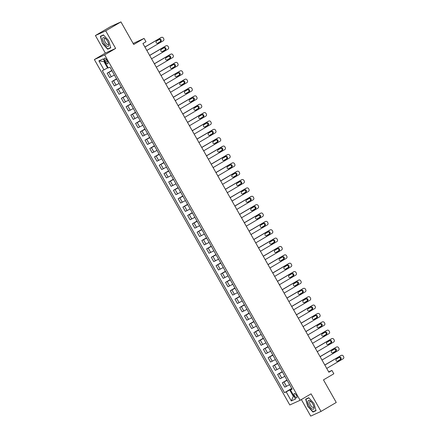 <?xml version="1.0" encoding="UTF-8"?>
<svg xmlns="http://www.w3.org/2000/svg" width="438" height="438" viewBox="0 0 438 438"><rect width="100%" height="100%" fill="white"/><g stroke="black" fill="none" stroke-linecap="round" stroke-linejoin="round"><path stroke-width="0.66" d="M296.373 395.257A2.464 0.975 -120.4 0 0 294.237 393.538A2.464 0.975 -120.4 0 0 294.593 396.067A2.464 0.975 -120.4 0 0 296.734 397.781A2.464 0.975 -120.4 0 0 296.373 395.257M301.355 399.555L310.717 416.1L321.016 411.419L336.253 402.462L323.468 379.872L333.833 373.784L331.938 370.433L328.708 371.906M94.373 59.557L289.803 404.975L300.101 400.294L104.671 54.876L94.373 59.557L105.344 53.108L115.643 48.426L105.7 30.857L95.407 35.538L105.344 53.108M95.407 35.538L110.644 26.581L120.937 21.9L133.721 44.495L144.086 38.402L133.141 43.466M105.7 30.857L120.937 21.9M144.086 38.402L145.98 41.752L142.93 43.543L328.889 372.223L331.938 370.433M104.835 60.608L105.668 62.081A2.387 0.942 -120.4 0 0 107.743 63.745A2.387 0.942 -120.4 0 0 107.392 61.293L106.56 59.82A2.387 0.942 -120.4 0 0 104.49 58.155A2.387 0.942 -120.4 0 0 104.835 60.608L106.461 59.65M104.551 61.336L103.959 61.605L107.562 67.967L102.322 70.671L284.497 392.662L291.719 388.418M104.009 69.905L98.895 60.866L103.182 58.916L108.296 67.956L109.976 67.189L292.151 389.179L290.465 389.946L295.579 398.985L291.297 400.929L286.184 391.895L284.497 392.662M115.643 48.426L104.671 54.876M321.016 411.419L311.073 393.844L300.101 400.294M290.465 389.946L291.993 388.9M293.887 395.99L293.329 396.313L293.92 396.045M108.115 67.638L107.562 67.967M291.878 388.698L289.732 389.957L293.329 396.313L291.297 400.929M111.975 70.721L107.157 73.179L111.816 70.441M289.606 384.679L284.788 387.137L282.324 382.785L286.983 380.047M284.87 376.308L280.052 378.771L277.588 374.419L282.253 371.681M280.134 367.942L275.316 370.406L272.858 366.053L277.517 363.316M275.398 359.576L270.585 362.034L268.122 357.682L272.781 354.944M270.668 351.205L265.85 353.669L263.386 349.316L268.045 346.578M265.932 342.839L261.114 345.297L258.655 340.95L263.315 338.213M261.196 334.473L256.378 336.931L253.92 332.579L258.579 329.841M256.465 326.102L251.647 328.566L249.184 324.213L253.843 321.476M251.73 317.736L246.912 320.194L244.448 315.847L249.112 313.104M246.994 309.37L242.176 311.829L239.717 307.476L244.377 304.738M242.263 300.999L237.445 303.463L234.982 299.11L239.641 296.373M237.527 292.633L232.709 295.092L230.246 290.744L234.91 288.001M232.792 284.262L227.974 286.726L225.515 282.373L230.174 279.636M228.056 275.896L223.243 278.36L220.779 274.007L225.439 271.27M223.325 267.53L218.507 269.989L216.043 265.642L220.703 262.899M218.589 259.159L213.771 261.623L211.313 257.27L215.972 254.533M213.853 250.793L209.036 253.257L206.577 248.904L211.236 246.167M209.123 242.428L204.305 244.886L201.841 240.533L206.501 237.796M204.387 234.056L199.569 236.52L197.105 232.167L201.77 229.43M199.651 225.69L194.833 228.154L192.375 223.802L197.034 221.064M194.921 217.325L190.103 219.783L187.639 215.43L192.298 212.693M190.185 208.953L185.367 211.417L182.903 207.064L187.568 204.327M185.449 200.588L180.631 203.046L178.173 198.699L182.832 195.961M180.713 192.222L175.901 194.68L173.437 190.327L178.096 187.59M175.983 183.851L171.165 186.314L168.701 181.962L173.36 179.224M171.247 175.485L166.429 177.943L163.971 173.596L168.63 170.853M166.511 167.119L161.693 169.577L159.235 165.225L163.894 162.487M161.781 158.748L156.963 161.211L154.499 156.859L159.158 154.121M157.045 150.382L152.227 152.84L149.763 148.493L154.428 145.75M152.309 142.016L147.491 144.474L145.033 140.122L149.692 137.384M147.579 133.645L142.761 136.108L140.297 131.756L144.956 129.018M142.843 125.279L138.025 127.737L135.561 123.39L140.226 120.647M138.107 116.908L133.289 119.371L130.831 115.019L135.49 112.281M133.371 108.542L128.558 111.006L126.095 106.653L130.754 103.916M128.641 100.176L123.823 102.634L121.359 98.282L126.018 95.544M123.905 91.805L119.087 94.269L116.628 89.916L121.288 87.178M119.169 83.439L114.351 85.903L111.893 81.55L116.552 78.813M114.438 75.073L109.62 77.531L107.157 73.179M116.711 79.086L111.893 81.55M121.441 87.458L116.628 89.916M126.177 95.823L121.359 98.282M130.913 104.189L126.095 106.653M135.649 112.561L130.831 115.019M140.379 120.926L135.561 123.39M145.115 129.292L140.297 131.756M149.851 137.663L145.033 140.122M154.581 146.029L149.763 148.493M159.317 154.395L154.499 156.859M164.053 162.766L159.235 165.225M168.783 171.132L163.971 173.596M173.519 179.503L168.701 181.962M178.255 187.869L173.437 190.327M182.991 196.235L178.173 198.699M187.721 204.606L182.903 207.064M192.457 212.972L187.639 215.43M197.193 221.338L192.375 223.802M201.923 229.709L197.105 232.167M206.659 238.075L201.841 240.533M211.395 246.441L206.577 248.904M216.126 254.812L211.313 257.27M220.861 263.178L216.043 265.642M225.597 271.544L220.779 274.007M230.333 279.915L225.515 282.373M235.064 288.281L230.246 290.744M239.8 296.646L234.982 299.11M244.535 305.018L239.717 307.476M249.266 313.384L244.448 315.847M254.002 321.755L249.184 324.213M258.738 330.121L253.92 332.579M263.468 338.486L258.655 340.95M268.204 346.858L263.386 349.316M272.94 355.223L268.122 357.682M277.676 363.589L272.858 366.053M282.406 371.961L277.588 374.419M287.142 380.326L282.324 382.785M286.184 391.895L289.732 389.957M103.959 61.605L98.895 60.866M102.47 43.477L107.677 49.231L110.776 47.819L108.673 40.657L103.467 34.898L100.368 36.31L102.47 43.477L100.652 36.42L103.62 35.067M316.055 410.647L313.947 403.48L308.741 397.726L305.642 399.133L307.75 406.3L312.951 412.054L316.055 410.647M109.697 48.043L107.677 49.231M314.971 410.866L312.951 412.054M144.94 47.09L161.37 37.438A1.538 1.413 65.6 0 1 163.347 38.062L163.724 38.73A1.538 1.413 65.6 0 1 163.264 40.783L146.834 50.441M160.921 37.641A1.538 1.413 -114.4 0 0 160.675 37.756L144.901 47.025M159.514 39.327A1.232 1.128 -114.4 0 1 161.124 39.88A1.232 1.128 -114.4 0 1 160.73 41.473L157.8 43.192A1.232 1.128 -114.4 0 1 156.191 42.639A1.232 1.128 -114.4 0 1 156.59 41.046L159.514 39.327M159.202 39.513A1.232 1.128 -114.4 0 1 160.029 41.785L157.417 43.324M149.676 55.462L166.101 45.804A1.538 1.413 65.6 0 1 168.077 46.428L168.46 47.096A1.538 1.413 65.6 0 1 167.995 49.155L151.564 58.807M165.652 46.012A1.538 1.413 -114.4 0 0 165.405 46.121L149.632 55.391M164.25 47.698A1.232 1.128 -114.4 0 1 165.86 48.246A1.232 1.128 -114.4 0 1 165.46 49.839L162.536 51.558A1.232 1.128 -114.4 0 1 160.927 51.011A1.232 1.128 -114.4 0 1 161.321 49.417L164.25 47.698M163.938 47.879A1.232 1.128 -114.4 0 1 164.765 50.156L162.153 51.689M154.406 63.828L170.836 54.175A1.538 1.413 65.6 0 1 172.813 54.794L173.191 55.467A1.538 1.413 65.6 0 1 172.731 57.52L156.3 67.173M170.387 54.378A1.538 1.413 -114.4 0 0 170.141 54.487L154.368 63.756M168.986 56.064A1.232 1.128 -114.4 0 1 170.59 56.617A1.232 1.128 -114.4 0 1 170.196 58.205L167.272 59.924A1.232 1.128 -114.4 0 1 165.663 59.376A1.232 1.128 -114.4 0 1 166.057 57.783L168.986 56.064M168.674 56.25A1.232 1.128 -114.4 0 1 169.501 58.522L166.883 60.061M159.142 72.193L175.572 62.541A1.538 1.413 65.6 0 1 177.549 63.165L177.927 63.833A1.538 1.413 65.6 0 1 177.467 65.886L161.036 75.544M175.123 62.743A1.538 1.413 -114.4 0 0 174.877 62.858L159.103 72.128M173.716 64.43A1.232 1.128 -114.4 0 1 175.326 64.983A1.232 1.128 -114.4 0 1 174.932 66.576L172.003 68.295A1.232 1.128 -114.4 0 1 170.393 67.742A1.232 1.128 -114.4 0 1 170.793 66.149L173.716 64.43M173.404 64.616A1.232 1.128 -114.4 0 1 174.236 66.894L171.619 68.427M163.878 80.565L180.308 70.907A1.538 1.413 65.6 0 1 182.285 71.531L182.662 72.199A1.538 1.413 65.6 0 1 182.197 74.257L165.772 83.91M179.854 71.115A1.538 1.413 -114.4 0 0 179.607 71.224L163.834 80.493M178.452 72.801A1.232 1.128 -114.4 0 1 180.062 73.349A1.232 1.128 -114.4 0 1 179.662 74.942L176.738 76.661A1.232 1.128 -114.4 0 1 175.129 76.113A1.232 1.128 -114.4 0 1 175.529 74.52L178.452 72.801M178.14 72.982A1.232 1.128 -114.4 0 1 178.967 75.259L176.355 76.792M108.728 45.349A5.004 1.976 -120.4 0 0 108.651 44.123A5.004 1.976 -120.4 0 0 105.273 38.369A5.004 1.976 -120.4 0 0 102.656 38.637A5.004 1.976 -120.4 0 0 105.355 44.879A5.004 1.976 -120.4 0 0 108.728 45.349M105.75 38.807A3.427 1.352 -120.4 0 0 104.682 38.615A3.427 1.352 -120.4 0 0 104.337 39.272A3.427 1.352 -120.4 0 0 105.695 42.94A3.427 1.352 -120.4 0 0 108.148 44.523A3.427 1.352 -120.4 0 0 108.493 43.866A3.427 1.352 -120.4 0 0 108.504 43.499M102.426 35.374L100.652 36.42M110.704 47.583L107.732 48.936L102.689 43.362M309.162 405.643A5.004 1.976 -120.4 0 0 312.677 409.191A5.004 1.976 -120.4 0 0 313.931 406.946A5.004 1.976 -120.4 0 0 312.776 403.995A5.004 1.976 -120.4 0 0 310.553 401.197A5.004 1.976 -120.4 0 0 308.007 401.093A5.004 1.976 -120.4 0 0 309.162 405.643M311.024 401.635A3.427 1.352 -120.4 0 0 309.956 401.443A3.427 1.352 -120.4 0 0 310.454 404.958A3.427 1.352 -120.4 0 0 313.427 407.345A3.427 1.352 -120.4 0 0 313.778 406.322M315.984 410.406L313.011 411.758L307.963 406.185L305.927 399.242L308.894 397.89M307.706 398.197L305.927 399.242M168.608 88.93L185.039 79.278A1.538 1.413 65.6 0 1 187.015 79.897L187.393 80.57A1.538 1.413 65.6 0 1 186.933 82.623L170.502 92.276M184.59 79.481A1.538 1.413 -114.4 0 0 184.343 79.59L168.57 88.859M183.188 81.167A1.232 1.128 -114.4 0 1 184.798 81.72A1.232 1.128 -114.4 0 1 184.398 83.308L181.474 85.027A1.232 1.128 -114.4 0 1 179.865 84.479A1.232 1.128 -114.4 0 1 180.259 82.886L183.188 81.167M182.876 81.353A1.232 1.128 -114.4 0 1 183.703 83.625L181.086 85.164M173.344 97.296L189.774 87.644A1.538 1.413 65.6 0 1 191.751 88.268L192.129 88.936A1.538 1.413 65.6 0 1 191.669 90.989L175.238 100.647M189.326 87.846A1.538 1.413 -114.4 0 0 189.079 87.961L173.306 97.231M187.918 89.538A1.232 1.128 -114.4 0 1 189.528 90.086A1.232 1.128 -114.4 0 1 189.134 91.679L186.205 93.398A1.232 1.128 -114.4 0 1 184.595 92.845A1.232 1.128 -114.4 0 1 184.995 91.257L187.918 89.538M187.612 89.719A1.232 1.128 -114.4 0 1 188.439 91.996L185.821 93.529M178.08 105.668L194.51 96.01A1.538 1.413 65.6 0 1 196.487 96.634L196.865 97.302A1.538 1.413 65.6 0 1 196.399 99.36L179.974 109.013M194.061 96.218A1.538 1.413 -114.4 0 0 193.815 96.327L178.042 105.596M192.654 97.904A1.232 1.128 -114.4 0 1 194.264 98.451A1.232 1.128 -114.4 0 1 193.864 100.045L190.941 101.764A1.232 1.128 -114.4 0 1 189.331 101.216A1.232 1.128 -114.4 0 1 189.731 99.623L192.654 97.904M192.342 98.085A1.232 1.128 -114.4 0 1 193.169 100.362L190.557 101.901M182.81 114.033L199.241 104.381A1.538 1.413 65.6 0 1 201.217 105L201.6 105.673A1.538 1.413 65.6 0 1 201.135 107.726L184.705 117.379M198.792 104.583A1.538 1.413 -114.4 0 0 198.545 104.693L182.772 113.962M197.39 106.27A1.232 1.128 -114.4 0 1 199 106.823A1.232 1.128 -114.4 0 1 198.6 108.41L195.676 110.135A1.232 1.128 -114.4 0 1 194.067 109.582A1.232 1.128 -114.4 0 1 194.461 107.989L197.39 106.27M197.078 106.456A1.232 1.128 -114.4 0 1 197.905 108.728L195.288 110.266M187.546 122.399L203.977 112.747A1.538 1.413 65.6 0 1 205.953 113.371L206.331 114.039A1.538 1.413 65.6 0 1 205.871 116.092L189.44 125.75M203.528 112.949A1.538 1.413 -114.4 0 0 203.281 113.064L187.508 122.333M202.121 114.641A1.232 1.128 -114.4 0 1 203.73 115.189A1.232 1.128 -114.4 0 1 203.336 116.782L200.407 118.501A1.232 1.128 -114.4 0 1 198.803 117.948A1.232 1.128 -114.4 0 1 199.197 116.36L202.121 114.641M201.814 114.822A1.232 1.128 -114.4 0 1 202.641 117.099L200.024 118.632M192.282 130.77L208.712 121.112A1.538 1.413 65.6 0 1 210.689 121.737L211.067 122.405A1.538 1.413 65.6 0 1 210.607 124.463L194.176 134.116M208.264 121.321A1.538 1.413 -114.4 0 0 208.017 121.43L192.244 130.699M206.856 123.007A1.232 1.128 -114.4 0 1 208.466 123.554A1.232 1.128 -114.4 0 1 208.072 125.148L205.143 126.867A1.232 1.128 -114.4 0 1 203.533 126.319A1.232 1.128 -114.4 0 1 203.933 124.726L206.856 123.007M206.544 123.188A1.232 1.128 -114.4 0 1 207.371 125.465L204.76 127.004M197.018 139.136L213.443 129.484A1.538 1.413 65.6 0 1 215.419 130.102L215.803 130.776A1.538 1.413 65.6 0 1 215.337 132.829L198.907 142.481M212.994 129.686A1.538 1.413 -114.4 0 0 212.748 129.801L196.974 139.065M211.592 131.373A1.232 1.128 -114.4 0 1 213.202 131.926A1.232 1.128 -114.4 0 1 212.802 133.519L209.879 135.238A1.232 1.128 -114.4 0 1 208.269 134.685A1.232 1.128 -114.4 0 1 208.663 133.092L211.592 131.373M211.28 131.559A1.232 1.128 -114.4 0 1 212.107 133.831L209.495 135.369M201.748 147.502L218.179 137.85A1.538 1.413 65.6 0 1 220.155 138.474L220.533 139.142A1.538 1.413 65.6 0 1 220.073 141.195L203.643 150.853M217.73 138.052A1.538 1.413 -114.4 0 0 217.483 138.167L201.71 147.436M216.328 139.744A1.232 1.128 -114.4 0 1 217.932 140.291A1.232 1.128 -114.4 0 1 217.538 141.885L214.615 143.604A1.232 1.128 -114.4 0 1 213.005 143.051A1.232 1.128 -114.4 0 1 213.399 141.463L216.328 139.744M216.016 139.925A1.232 1.128 -114.4 0 1 216.843 142.202L214.226 143.735M206.484 155.873L222.915 146.215A1.538 1.413 65.6 0 1 224.891 146.839L225.269 147.507A1.538 1.413 65.6 0 1 224.809 149.566L208.379 159.218M222.466 146.423A1.538 1.413 -114.4 0 0 222.219 146.533L206.446 155.802M221.059 148.11A1.232 1.128 -114.4 0 1 222.668 148.657A1.232 1.128 -114.4 0 1 222.274 150.25L219.345 151.97A1.232 1.128 -114.4 0 1 217.735 151.422A1.232 1.128 -114.4 0 1 218.135 149.829L221.059 148.11M220.747 148.29A1.232 1.128 -114.4 0 1 221.579 150.568L218.962 152.106M211.22 164.239L227.65 154.587A1.538 1.413 65.6 0 1 229.627 155.205L230.005 155.879A1.538 1.413 65.6 0 1 229.539 157.932L213.114 167.584M227.196 154.789A1.538 1.413 -114.4 0 0 226.95 154.904L211.176 164.168M225.794 156.476A1.232 1.128 -114.4 0 1 227.404 157.028A1.232 1.128 -114.4 0 1 227.004 158.622L224.081 160.341A1.232 1.128 -114.4 0 1 222.471 159.788A1.232 1.128 -114.4 0 1 222.871 158.195L225.794 156.476M225.482 156.662A1.232 1.128 -114.4 0 1 226.309 158.934L223.698 160.472M215.95 172.61L232.381 162.952A1.538 1.413 65.6 0 1 234.357 163.577L234.735 164.245A1.538 1.413 65.6 0 1 234.275 166.298L217.845 175.956M231.932 163.155A1.538 1.413 -114.4 0 0 231.686 163.27L215.912 172.539M230.53 164.847A1.232 1.128 -114.4 0 1 232.14 165.394A1.232 1.128 -114.4 0 1 231.74 166.987L228.817 168.707A1.232 1.128 -114.4 0 1 227.207 168.159A1.232 1.128 -114.4 0 1 227.601 166.566L230.53 164.847M230.218 165.027A1.232 1.128 -114.4 0 1 231.045 167.305L228.428 168.838M220.686 180.976L237.117 171.318A1.538 1.413 65.6 0 1 239.093 171.942L239.471 172.61A1.538 1.413 65.6 0 1 239.011 174.669L222.581 184.321M236.668 171.526A1.538 1.413 -114.4 0 0 236.421 171.636L220.648 180.905M235.261 173.213A1.232 1.128 -114.4 0 1 236.87 173.766A1.232 1.128 -114.4 0 1 236.476 175.353L233.547 177.072A1.232 1.128 -114.4 0 1 231.937 176.525A1.232 1.128 -114.4 0 1 232.337 174.932L235.261 173.213M234.954 173.393A1.232 1.128 -114.4 0 1 235.781 175.671L233.164 177.209M225.422 189.342L241.853 179.689A1.538 1.413 65.6 0 1 243.829 180.314L244.207 180.982A1.538 1.413 65.6 0 1 243.742 183.035L227.317 192.693M241.404 179.892A1.538 1.413 -114.4 0 0 241.157 180.007L225.384 189.276M239.997 181.578A1.232 1.128 -114.4 0 1 241.606 182.131A1.232 1.128 -114.4 0 1 241.207 183.725L238.283 185.444A1.232 1.128 -114.4 0 1 236.673 184.891A1.232 1.128 -114.4 0 1 237.073 183.298L239.997 181.578M239.685 181.765A1.232 1.128 -114.4 0 1 240.511 184.037L237.9 185.575M230.153 197.713L246.583 188.055A1.538 1.413 65.6 0 1 248.56 188.679L248.943 189.347A1.538 1.413 65.6 0 1 248.477 191.406L232.047 201.058M246.134 188.258A1.538 1.413 -114.4 0 0 245.888 188.373L230.114 197.642M244.732 189.95A1.232 1.128 -114.4 0 1 246.342 190.497A1.232 1.128 -114.4 0 1 245.942 192.09L243.019 193.81A1.232 1.128 -114.4 0 1 241.409 193.262A1.232 1.128 -114.4 0 1 241.803 191.669L244.732 189.95M244.42 190.13A1.232 1.128 -114.4 0 1 245.247 192.408L242.63 193.941M234.888 206.079L251.319 196.427A1.538 1.413 65.6 0 1 253.295 197.045L253.673 197.719A1.538 1.413 65.6 0 1 253.213 199.772L236.783 209.424M250.87 196.629A1.538 1.413 -114.4 0 0 250.624 196.739L234.85 206.008M249.463 198.315A1.232 1.128 -114.4 0 1 251.073 198.868A1.232 1.128 -114.4 0 1 250.678 200.456L247.749 202.175A1.232 1.128 -114.4 0 1 246.145 201.628A1.232 1.128 -114.4 0 1 246.539 200.035L249.463 198.315M249.156 198.496A1.232 1.128 -114.4 0 1 249.983 200.774L247.366 202.312M239.624 214.445L256.055 204.792A1.538 1.413 65.6 0 1 258.031 205.417L258.409 206.084A1.538 1.413 65.6 0 1 257.949 208.138L241.519 217.796M255.606 204.995A1.538 1.413 -114.4 0 0 255.359 205.11L239.586 214.379M254.199 206.681A1.232 1.128 -114.4 0 1 255.808 207.234A1.232 1.128 -114.4 0 1 255.414 208.827L252.485 210.547A1.232 1.128 -114.4 0 1 250.875 209.994A1.232 1.128 -114.4 0 1 251.275 208.4L254.199 206.681M253.887 206.867A1.232 1.128 -114.4 0 1 254.713 209.14L252.102 210.678M244.36 222.816L260.785 213.158A1.538 1.413 65.6 0 1 262.762 213.782L263.145 214.45A1.538 1.413 65.6 0 1 262.68 216.509L246.249 226.161M260.336 213.366A1.538 1.413 -114.4 0 0 260.09 213.476L244.316 222.745M258.935 215.053A1.232 1.128 -114.4 0 1 260.544 215.6A1.232 1.128 -114.4 0 1 260.145 217.193L257.221 218.912A1.232 1.128 -114.4 0 1 255.611 218.365A1.232 1.128 -114.4 0 1 256.006 216.772L258.935 215.053M258.623 215.233A1.232 1.128 -114.4 0 1 259.449 217.511L256.838 219.044M249.091 231.182L265.521 221.529A1.538 1.413 65.6 0 1 267.498 222.148L267.875 222.822A1.538 1.413 65.6 0 1 267.415 224.875L250.985 234.527M265.072 221.732A1.538 1.413 -114.4 0 0 264.826 221.842L249.052 231.111M263.671 223.418A1.232 1.128 -114.4 0 1 265.275 223.971A1.232 1.128 -114.4 0 1 264.88 225.559L261.957 227.278A1.232 1.128 -114.4 0 1 260.347 226.731A1.232 1.128 -114.4 0 1 260.741 225.137L263.671 223.418M263.358 223.604A1.232 1.128 -114.4 0 1 264.185 225.877L261.568 227.415M253.826 239.548L270.257 229.895A1.538 1.413 65.6 0 1 272.233 230.519L272.611 231.187A1.538 1.413 65.6 0 1 272.151 233.24L255.721 242.898M269.808 230.098A1.538 1.413 -114.4 0 0 269.562 230.213L253.788 239.482M268.401 231.79A1.232 1.128 -114.4 0 1 270.011 232.337A1.232 1.128 -114.4 0 1 269.616 233.93L266.687 235.649A1.232 1.128 -114.4 0 1 265.078 235.096A1.232 1.128 -114.4 0 1 265.477 233.509L268.401 231.79M268.089 231.97A1.232 1.128 -114.4 0 1 268.921 234.248L266.304 235.781M258.562 247.919L274.993 238.261A1.538 1.413 65.6 0 1 276.969 238.885L277.347 239.553A1.538 1.413 65.6 0 1 276.882 241.612L260.457 251.264M274.538 238.469A1.538 1.413 -114.4 0 0 274.292 238.579L258.519 247.848M273.137 240.155A1.232 1.128 -114.4 0 1 274.746 240.703A1.232 1.128 -114.4 0 1 274.347 242.296L271.423 244.015A1.232 1.128 -114.4 0 1 269.813 243.468A1.232 1.128 -114.4 0 1 270.213 241.875L273.137 240.155M272.825 240.336A1.232 1.128 -114.4 0 1 273.651 242.614L271.04 244.152M263.293 256.285L279.723 246.632A1.538 1.413 65.6 0 1 281.7 247.251L282.077 247.924A1.538 1.413 65.6 0 1 281.618 249.978L265.187 259.63M279.274 246.835A1.538 1.413 -114.4 0 0 279.028 246.944L263.254 256.214M277.873 248.521A1.232 1.128 -114.4 0 1 279.482 249.074A1.232 1.128 -114.4 0 1 279.083 250.662L276.159 252.381A1.232 1.128 -114.4 0 1 274.549 251.834A1.232 1.128 -114.4 0 1 274.944 250.24L277.873 248.521M277.561 248.707A1.232 1.128 -114.4 0 1 278.387 250.979L275.77 252.518M268.029 264.651L284.459 254.998A1.538 1.413 65.6 0 1 286.436 255.622L286.813 256.29A1.538 1.413 65.6 0 1 286.353 258.343L269.923 268.001M284.01 255.201A1.538 1.413 -114.4 0 0 283.764 255.316L267.99 264.585M282.603 256.892A1.232 1.128 -114.4 0 1 284.213 257.44A1.232 1.128 -114.4 0 1 283.819 259.033L280.889 260.752A1.232 1.128 -114.4 0 1 279.28 260.199A1.232 1.128 -114.4 0 1 279.679 258.612L282.603 256.892M282.296 257.073A1.232 1.128 -114.4 0 1 283.123 259.351L280.506 260.884M272.764 273.022L289.195 263.364A1.538 1.413 65.6 0 1 291.171 263.988L291.549 264.656A1.538 1.413 65.6 0 1 291.084 266.715L274.659 276.367M288.746 263.572A1.538 1.413 -114.4 0 0 288.5 263.681L272.726 272.951M287.339 265.258A1.232 1.128 -114.4 0 1 288.949 265.806A1.232 1.128 -114.4 0 1 288.549 267.399L285.625 269.118A1.232 1.128 -114.4 0 1 284.016 268.571A1.232 1.128 -114.4 0 1 284.415 266.977L287.339 265.258M287.027 265.439A1.232 1.128 -114.4 0 1 287.854 267.717L285.242 269.255M277.495 281.388L293.925 271.735A1.538 1.413 65.6 0 1 295.902 272.354L296.285 273.027A1.538 1.413 65.6 0 1 295.82 275.08L279.389 284.733M293.476 271.938A1.538 1.413 -114.4 0 0 293.23 272.047L277.457 281.316M292.075 273.624A1.232 1.128 -114.4 0 1 293.684 274.177A1.232 1.128 -114.4 0 1 293.285 275.77L290.361 277.489A1.232 1.128 -114.4 0 1 288.751 276.936A1.232 1.128 -114.4 0 1 289.146 275.343L292.075 273.624M291.763 273.81A1.232 1.128 -114.4 0 1 292.589 276.082L289.972 277.621M282.231 289.753L298.661 280.101A1.538 1.413 65.6 0 1 300.638 280.725L301.015 281.393A1.538 1.413 65.6 0 1 300.556 283.446L284.125 293.104M298.212 280.304A1.538 1.413 -114.4 0 0 297.966 280.419L282.192 289.688M296.805 281.995A1.232 1.128 -114.4 0 1 298.415 282.543A1.232 1.128 -114.4 0 1 298.021 284.136L295.092 285.855A1.232 1.128 -114.4 0 1 293.487 285.302A1.232 1.128 -114.4 0 1 293.882 283.715L296.805 281.995M296.499 282.176A1.232 1.128 -114.4 0 1 297.325 284.454L294.708 285.987M286.967 298.125L303.397 288.467A1.538 1.413 65.6 0 1 305.374 289.091L305.751 289.759A1.538 1.413 65.6 0 1 305.291 291.817L288.861 301.47M302.948 288.675A1.538 1.413 -114.4 0 0 302.702 288.784L286.928 298.054M301.541 290.361A1.232 1.128 -114.4 0 1 303.151 290.909A1.232 1.128 -114.4 0 1 302.757 292.502L299.827 294.221A1.232 1.128 -114.4 0 1 298.218 293.674A1.232 1.128 -114.4 0 1 298.617 292.08L301.541 290.361M301.229 290.542A1.232 1.128 -114.4 0 1 302.056 292.819L299.444 294.358M291.703 306.49L308.128 296.838A1.538 1.413 65.6 0 1 310.104 297.457L310.487 298.13A1.538 1.413 65.6 0 1 310.022 300.183L293.591 309.836M307.679 297.041A1.538 1.413 -114.4 0 0 307.432 297.156L291.659 306.419M306.277 298.727A1.232 1.128 -114.4 0 1 307.887 299.28A1.232 1.128 -114.4 0 1 307.487 300.873L304.563 302.592A1.232 1.128 -114.4 0 1 302.954 302.039A1.232 1.128 -114.4 0 1 303.348 300.446L306.277 298.727M305.965 298.913A1.232 1.128 -114.4 0 1 306.792 301.185L304.18 302.724M296.433 314.856L312.863 305.204A1.538 1.413 65.6 0 1 314.84 305.828L315.218 306.496A1.538 1.413 65.6 0 1 314.758 308.549L298.327 318.207M312.414 305.406A1.538 1.413 -114.4 0 0 312.168 305.521L296.395 314.791M311.013 307.098A1.232 1.128 -114.4 0 1 312.617 307.646A1.232 1.128 -114.4 0 1 312.223 309.239L309.299 310.958A1.232 1.128 -114.4 0 1 307.69 310.405A1.232 1.128 -114.4 0 1 308.084 308.817L311.013 307.098M310.701 307.279A1.232 1.128 -114.4 0 1 311.527 309.556L308.91 311.09M301.169 323.228L317.599 313.57A1.538 1.413 65.6 0 1 319.576 314.194L319.954 314.862A1.538 1.413 65.6 0 1 319.494 316.92L303.063 326.573M317.15 313.778A1.538 1.413 -114.4 0 0 316.904 313.887L301.13 323.156M315.743 315.464A1.232 1.128 -114.4 0 1 317.353 316.012A1.232 1.128 -114.4 0 1 316.959 317.605L314.03 319.324A1.232 1.128 -114.4 0 1 312.42 318.776A1.232 1.128 -114.4 0 1 312.82 317.183L315.743 315.464M315.431 315.645A1.232 1.128 -114.4 0 1 316.263 317.922L313.646 319.461M305.905 331.593L322.335 321.941A1.538 1.413 65.6 0 1 324.312 322.565L324.689 323.233A1.538 1.413 65.6 0 1 324.224 325.286L307.799 334.944M321.881 322.144A1.538 1.413 -114.4 0 0 321.634 322.259L305.861 331.528M320.479 323.83A1.232 1.128 -114.4 0 1 322.089 324.383A1.232 1.128 -114.4 0 1 321.689 325.976L318.765 327.695A1.232 1.128 -114.4 0 1 317.156 327.142A1.232 1.128 -114.4 0 1 317.555 325.549L320.479 323.83M320.167 324.016A1.232 1.128 -114.4 0 1 320.994 326.288L318.382 327.827M310.635 339.965L327.066 330.307A1.538 1.413 65.6 0 1 329.042 330.931L329.42 331.599A1.538 1.413 65.6 0 1 328.96 333.657L312.529 343.31M326.617 330.509A1.538 1.413 -114.4 0 0 326.37 330.624L310.597 339.893M325.215 332.201A1.232 1.128 -114.4 0 1 326.825 332.749A1.232 1.128 -114.4 0 1 326.425 334.342L323.501 336.061A1.232 1.128 -114.4 0 1 321.892 335.513A1.232 1.128 -114.4 0 1 322.286 333.92L325.215 332.201M324.903 332.382A1.232 1.128 -114.4 0 1 325.73 334.659L323.113 336.192M315.371 348.33L331.801 338.678A1.538 1.413 65.6 0 1 333.778 339.297L334.156 339.965A1.538 1.413 65.6 0 1 333.696 342.023L317.265 351.676M331.352 338.881A1.538 1.413 -114.4 0 0 331.106 338.99L315.333 348.259M329.945 340.567A1.232 1.128 -114.4 0 1 331.555 341.12A1.232 1.128 -114.4 0 1 331.161 342.708L328.232 344.427A1.232 1.128 -114.4 0 1 326.622 343.879A1.232 1.128 -114.4 0 1 327.022 342.286L329.945 340.567M329.639 340.748A1.232 1.128 -114.4 0 1 330.466 343.025L327.848 344.564M320.107 356.696L336.537 347.044A1.538 1.413 65.6 0 1 338.514 347.668L338.892 348.336A1.538 1.413 65.6 0 1 338.426 350.389L322.001 360.047M336.088 347.246A1.538 1.413 -114.4 0 0 335.842 347.361L320.069 356.631M334.681 348.933A1.232 1.128 -114.4 0 1 336.291 349.486A1.232 1.128 -114.4 0 1 335.891 351.079L332.968 352.798A1.232 1.128 -114.4 0 1 331.358 352.245A1.232 1.128 -114.4 0 1 331.758 350.652L334.681 348.933M334.369 349.119A1.232 1.128 -114.4 0 1 335.196 351.391L332.584 352.929M324.837 365.068L341.268 355.41A1.538 1.413 65.6 0 1 343.244 356.034L343.627 356.702A1.538 1.413 65.6 0 1 343.162 358.76L326.732 368.413M340.819 355.618A1.538 1.413 -114.4 0 0 340.572 355.727L324.799 364.996M339.417 357.304A1.232 1.128 -114.4 0 1 341.027 357.851A1.232 1.128 -114.4 0 1 340.627 359.445L337.703 361.164A1.232 1.128 -114.4 0 1 336.094 360.616A1.232 1.128 -114.4 0 1 336.488 359.023L339.417 357.304M339.105 357.485A1.232 1.128 -114.4 0 1 339.932 359.762L337.315 361.295M111.301 76.765L108.843 72.418M116.037 85.136L113.573 80.784M120.773 93.502L118.309 89.149M125.503 101.868L123.045 97.521M130.239 110.239L127.776 105.886M134.975 118.605L132.511 114.252M139.706 126.971L137.247 122.624M144.441 135.342L141.983 130.989M149.177 143.708L146.714 139.355M153.913 152.079L151.449 147.726M158.644 160.445L156.185 156.092M163.379 168.811L160.916 164.464M168.115 177.182L165.652 172.829M172.846 185.548L170.387 181.195M177.582 193.914L175.118 189.566M182.317 202.285L179.854 197.932M187.048 210.651L184.59 206.298M191.784 219.016L189.326 214.669M196.52 227.388L194.056 223.035M201.256 235.754L198.792 231.401M205.986 244.119L203.528 239.772M210.722 252.491L208.258 248.138M215.458 260.856L212.994 256.504M220.188 269.222L217.73 264.875M224.924 277.593L222.46 273.241M229.66 285.959L227.196 281.607M234.39 294.331L231.932 289.978M239.126 302.696L236.668 298.344M243.862 311.062L241.398 306.709M248.598 319.433L246.134 315.081M253.328 327.799L250.87 323.447M258.064 336.165L255.6 331.818M262.8 344.536L260.336 340.184M267.53 352.902L265.072 348.549M272.266 361.268L269.803 356.921M277.002 369.639L274.538 365.287M281.733 378.005L279.274 373.652M286.468 386.371L284.01 382.024M107.299 61.123L105.668 62.081M160.675 37.756L161.37 37.438M160.73 41.473L160.029 41.785M165.405 46.121L166.101 45.804M165.46 49.839L164.765 50.156M170.141 54.487L170.836 54.175M170.196 58.205L169.501 58.522M174.877 62.858L175.572 62.541M174.932 66.576L174.236 66.894M179.607 71.224L180.308 70.907M179.662 74.942L178.967 75.259M184.343 79.59L185.039 79.278M184.398 83.308L183.703 83.625M189.079 87.961L189.774 87.644M189.134 91.679L188.439 91.996M193.815 96.327L194.51 96.01M193.864 100.045L193.169 100.362M198.545 104.693L199.241 104.381M198.6 108.41L197.905 108.728M203.281 113.064L203.977 112.747M203.336 116.782L202.641 117.099M208.017 121.43L208.712 121.112M208.072 125.148L207.371 125.465M212.748 129.801L213.443 129.484M212.802 133.519L212.107 133.831M217.483 138.167L218.179 137.85M217.538 141.885L216.843 142.202M222.219 146.533L222.915 146.215M222.274 150.25L221.579 150.568M226.95 154.904L227.65 154.587M227.004 158.622L226.309 158.934M231.686 163.27L232.381 162.952M231.74 166.987L231.045 167.305M236.421 171.636L237.117 171.318M236.476 175.353L235.781 175.671M241.157 180.007L241.853 179.689M241.207 183.725L240.511 184.037M245.888 188.373L246.583 188.055M245.942 192.09L245.247 192.408M250.624 196.739L251.319 196.427M250.678 200.456L249.983 200.774M255.359 205.11L256.055 204.792M255.414 208.827L254.713 209.14M260.09 213.476L260.785 213.158M260.145 217.193L259.449 217.511M264.826 221.842L265.521 221.529M264.88 225.559L264.185 225.877M269.562 230.213L270.257 229.895M269.616 233.93L268.921 234.248M274.292 238.579L274.993 238.261M274.347 242.296L273.651 242.614M279.028 246.944L279.723 246.632M279.083 250.662L278.387 250.979M283.764 255.316L284.459 254.998M283.819 259.033L283.123 259.351M288.5 263.681L289.195 263.364M288.549 267.399L287.854 267.717M293.23 272.047L293.925 271.735M293.285 275.77L292.589 276.082M297.966 280.419L298.661 280.101M298.021 284.136L297.325 284.454M302.702 288.784L303.397 288.467M302.757 292.502L302.056 292.819M307.432 297.156L308.128 296.838M307.487 300.873L306.792 301.185M312.168 305.521L312.863 305.204M312.223 309.239L311.527 309.556M316.904 313.887L317.599 313.57M316.959 317.605L316.263 317.922M321.634 322.259L322.335 321.941M321.689 325.976L320.994 326.288M326.37 330.624L327.066 330.307M326.425 334.342L325.73 334.659M331.106 338.99L331.801 338.678M331.161 342.708L330.466 343.025M335.842 347.361L336.537 347.044M335.891 351.079L335.196 351.391M340.572 355.727L341.268 355.41M340.627 359.445L339.932 359.762M160.795 37.69L161.491 37.372M165.526 46.061L166.221 45.744M170.262 54.427L170.957 54.109M174.997 62.793L175.693 62.481M179.728 71.164L180.423 70.847M184.464 79.53L185.159 79.212M189.2 87.896L189.895 87.584M193.935 96.267L194.631 95.949M198.666 104.633L199.361 104.315M203.402 112.999L204.097 112.686M208.138 121.37L208.833 121.052M212.868 129.736L213.563 129.418M217.604 138.101L218.299 137.789M222.34 146.473L223.035 146.155M227.07 154.838L227.765 154.521M231.806 163.204L232.501 162.892M236.542 171.576L237.237 171.258M241.278 179.941L241.973 179.624M246.008 188.313L246.704 187.995M250.744 196.678L251.439 196.361M255.48 205.044L256.175 204.727M260.21 213.416L260.906 213.098M264.946 221.781L265.642 221.464M269.682 230.147L270.377 229.835M274.412 238.518L275.108 238.201M279.148 246.884L279.844 246.567M283.884 255.25L284.58 254.938M288.62 263.621L289.315 263.304M293.35 271.987L294.046 271.669M298.086 280.353L298.782 280.041M302.822 288.724L303.518 288.407M307.553 297.09L308.248 296.772M312.289 305.456L312.984 305.144M317.024 313.827L317.72 313.509M321.755 322.193L322.45 321.875M326.491 330.564L327.186 330.247M331.227 338.93L331.922 338.612M335.962 347.296L336.658 346.978M340.693 355.667L341.388 355.349"/></g></svg>
